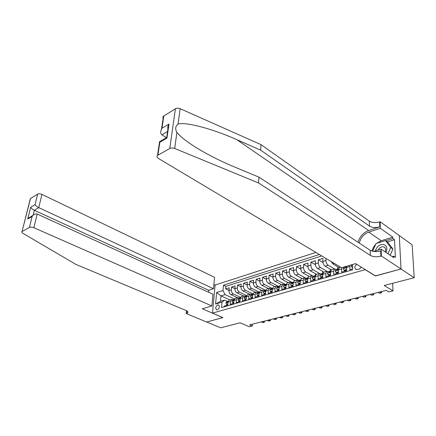 <?xml version="1.0" encoding="UTF-8"?>
<svg xmlns="http://www.w3.org/2000/svg" width="436" height="436" viewBox="0 0 436 436"><rect width="100%" height="100%" fill="white"/><g stroke="black" fill="none" stroke-linecap="round" stroke-linejoin="round"><path stroke-width="0.65" d="M217.33 309.849C219.591 308.116 219.962 306.454 218.441 304.868L217.771 304.9C215.509 306.633 215.144 308.296 216.67 309.876L217.33 309.849M315.866 252.422L215.09 285.068L212.506 313.113L365.341 269.628M399.278 235.56L412.151 244.809L414.2 277.721L384.187 285.493L392.994 290.872L392.651 283.302M212.506 313.113L222.932 317.599L206.713 322.024L220.692 327.818L240.122 322.787L249.332 326.777L252.264 326.046L252.379 324.171M375.423 275.857L400.984 269.001L414.2 277.721M224.148 306.83L224.213 306.067L227.772 305.037L228.001 302.203L230.388 301.505L231.472 299.472L233.434 299.695M230.388 301.505L230.164 304.344L233.789 303.298L234.007 300.442L236.437 299.734L237.511 297.684L239.468 297.919M236.437 299.734L236.225 302.595L239.909 301.527L240.116 298.655L242.59 297.93L243.653 295.87L245.61 296.115M242.59 297.93L242.389 300.813L246.138 299.728L246.335 296.829L248.852 296.093L249.904 294.022L251.855 294.273M248.852 296.093L248.662 298.998L252.482 297.892L252.662 294.976L255.224 294.224L256.264 292.142L258.216 292.398M255.224 294.224L255.049 297.15L258.935 296.028L259.104 293.085L261.714 292.322L262.745 290.223L264.69 290.496M261.714 292.322L261.551 295.27L265.508 294.126L265.66 291.166L268.32 290.387L269.339 288.278L271.279 288.556M268.32 290.387L268.167 293.357L272.2 292.191L272.342 289.204L275.045 288.414L276.053 286.288L277.988 286.577M275.045 288.414L274.909 291.406L279.018 290.218L279.144 287.21L281.901 286.403L282.893 284.272L284.822 284.566M281.901 286.403L281.781 289.422L285.962 288.212L286.07 285.182L288.883 284.359L289.858 282.212L291.782 282.517M288.883 284.359L288.774 287.4L293.036 286.169L293.134 283.111L295.995 282.272L296.954 280.114L298.873 280.43M295.995 282.272L295.902 285.335L300.246 284.081L300.328 281.002L303.243 280.146L304.186 277.972L306.099 278.299M303.243 280.146L303.167 283.237L307.593 281.956L307.658 278.855L310.628 277.983L311.56 275.797L313.462 276.13M310.628 277.983L310.574 281.095L315.086 279.792L315.13 276.664L318.16 275.775L319.07 273.574L320.967 273.922M318.16 275.775L318.122 278.915L322.722 277.579L322.749 274.429L325.839 273.525L326.733 271.306L328.619 271.672M325.839 273.525L325.817 276.686L330.51 275.329L330.521 272.151L333.671 271.23L334.543 269.001L336.423 269.372M333.671 271.23L333.671 274.418L338.456 273.034L338.445 269.83L341.661 268.887L341.813 267.688M341.661 268.887L341.677 272.102L346.56 270.691L346.675 266.254M331.491 269.9L325.098 266.173C323.73 265.164 322.983 263.595 322.863 261.464L322.891 258.39L318.356 259.812L322.956 262.51M323.948 272.129L317.539 268.462C316.171 267.47 315.43 265.916 315.321 263.796L315.364 260.75L310.917 262.145L315.386 264.717M316.547 274.32L310.127 270.702C308.753 269.726 308.018 268.189 307.92 266.091L307.98 263.061L303.62 264.429L307.963 266.897M309.288 276.468L302.851 272.909C301.472 271.944 300.742 270.418 300.66 268.336L300.736 265.333L296.453 266.674L300.687 269.034M302.159 278.571L295.706 275.067C294.333 274.119 293.608 272.609 293.532 270.543L293.624 267.562L289.422 268.881L293.548 271.143M295.161 280.642L288.697 277.187C287.324 276.25 286.605 274.756 286.534 272.713L286.648 269.753L282.517 271.045L286.545 273.214M288.289 282.675L281.82 279.274C280.441 278.348 279.727 276.871 279.667 274.838L279.792 271.901L275.743 273.17L279.672 275.252M281.536 284.67L275.062 281.318C273.688 280.408 272.974 278.942 272.925 276.925L273.067 274.01L269.088 275.258L272.925 277.258M274.909 286.626L268.429 283.329C267.05 282.424 266.341 280.975 266.303 278.975L266.456 276.081L262.548 277.307L266.298 279.231M268.396 288.556L261.911 285.302C260.532 284.408 259.829 282.975 259.802 280.986L259.965 278.114L256.128 279.318L259.796 281.176M261.998 290.447L255.512 287.237C254.134 286.359 253.436 284.937 253.414 282.964L253.589 280.114L249.817 281.296L253.409 283.084M255.714 292.305L249.218 289.144C247.844 288.278 247.147 286.866 247.136 284.91L247.326 282.076L243.62 283.237L247.13 284.964M243.419 286.06L240.966 286.817L241.168 284.005L237.527 285.149L240.966 286.817C240.972 288.757 241.664 290.158 243.037 291.014L245.501 290.267C244.122 289.411 243.43 288.005 243.419 286.06L243.62 283.237M243.457 295.924L236.966 292.85C235.587 292.006 234.9 290.621 234.906 288.692L235.118 285.902L231.538 287.024L234.906 288.637M392.994 290.872L388.803 291.918L386.236 290.365L249.577 324.875L252.264 326.046M356.708 264.292C354.419 266.396 354.25 268.173 356.201 269.617L359.357 269.067L361.498 267.252M229.87 299.941L220.97 295.859L220.496 301.336L224.589 300.115L222.006 302.148L221.543 307.576L352.484 269.857L352.408 264.587M222.006 302.148L215.586 304.045L216.627 292.491L222.998 290.501L223.45 285.204L319.392 254.526M240.503 297.292L233.369 293.94C231.996 293.101 231.309 291.722 231.314 289.804L231.538 287.024M237.484 297.69L230.993 294.66L233.369 293.94M246.651 295.581L239.38 292.12C238.007 291.27 237.315 289.88 237.315 287.945L237.527 285.149M252.913 293.848L245.501 290.267M249.534 294.131L243.037 291.014M258.553 293.281L258.079 293.047L259.289 292.098L251.725 288.387C250.346 287.515 249.648 286.098 249.632 284.136L249.817 281.296M265.611 290.223L258.058 286.468C256.679 285.585 255.981 284.152 255.954 282.179L256.128 279.318M272.511 288.218L272.048 288.31L264.505 284.517C263.126 283.623 262.423 282.179 262.39 280.185L262.548 277.307M278.593 286.387L271.067 282.528C269.693 281.623 268.979 280.163 268.941 278.157L269.088 275.258M285.286 284.43L277.748 280.506C276.375 279.585 275.661 278.114 275.607 276.092L275.743 273.17M292.082 282.43L284.555 278.446C283.182 277.514 282.463 276.032 282.403 273.988L282.517 271.045M299.003 280.392L291.488 276.348C290.114 275.405 289.39 273.906 289.319 271.846L289.422 268.881M305.26 277.879L298.551 274.206C297.172 273.252 296.447 271.737 296.366 269.666L296.453 266.674M312.209 275.628L305.745 272.031C304.372 271.061 303.636 269.53 303.543 267.442L303.62 264.429M319.457 273.427L313.075 269.813C311.702 268.827 310.966 267.284 310.863 265.181L310.917 262.145M326.907 271.225L320.547 267.551C319.174 266.554 318.433 264.99 318.318 262.87L318.356 259.812M334.548 268.996L328.161 265.241C326.793 264.232 326.046 262.657 325.921 260.515L325.937 258.428M339.219 267.655L332.804 263.84L334.259 263.399M321.773 255.943L225.859 286.348L225.646 288.872L228.955 290.43M230.993 294.66C229.619 293.826 228.933 292.452 228.944 290.54L229.167 287.771L225.646 288.872M352.473 268.979L349.846 269.737L349.95 265.29M224.589 300.115L227.505 301.445M375.429 275.977L365.346 269.748M234.47 298.976L225.047 294.616L220.97 295.859L216.627 292.491M339.846 267.432L339.306 267.59L338.445 269.83M337.742 266.772L337.747 268.985M331.033 261.469L332.804 263.84M331.949 269.77L331.404 269.928L330.521 272.151M330.172 269.132L330.166 271.247M324.199 272.059L323.654 272.222L322.749 274.429M322.749 271.443L322.733 273.388M316.601 274.304L316.051 274.467L315.13 276.664M315.457 273.704L315.435 275.181M309.151 276.506L308.595 276.669L307.658 278.855M308.301 275.923L308.279 276.925M301.837 278.669L301.276 278.833L300.328 281.002M301.271 278.092L301.254 278.849M294.665 280.789L294.098 280.958L293.134 283.111M294.371 280.223L294.349 280.882M287.624 282.871L287.057 283.04L286.07 285.182M287.591 282.31L287.569 282.888M280.708 284.915L280.141 285.084L279.144 287.21M280.931 284.354L280.909 284.855M273.922 286.921L273.35 287.09L272.342 289.204M274.386 286.365L274.369 286.79M267.263 288.888L266.685 289.063L265.66 291.166M267.955 288.332L267.938 288.692M260.717 290.823L260.139 290.997L259.104 293.085M261.638 290.267L261.622 290.556M254.286 292.725L253.708 292.899L252.662 294.976M247.97 294.594L247.392 294.763L246.335 296.829M241.767 296.425L241.184 296.6L240.116 298.655M235.669 298.229L235.08 298.404L234.007 300.442M225.859 286.348L223.45 285.204M222.998 290.501L225.047 294.616M229.674 300.001L229.085 300.175L228.001 302.203M215.586 304.045L220.496 301.336M352.457 267.72L351.34 266.265L351.89 264.815L352.413 264.641L351.89 264.815M387.68 291.237L386.165 290.381M385.958 252.406C387.604 248.476 386.868 245.844 383.756 244.514C379.647 244.16 376.884 246.28 375.472 250.869M385.222 251.91C386.122 249.447 385.615 247.768 383.713 246.874L383.566 246.831C381.293 246.498 379.511 247.566 378.225 250.035M372.6 251.207L376.061 243.533L385.528 240.585L387.713 242.1L392.912 249.06L390.149 255.218M385.528 240.585L390.721 247.555L387.942 253.736M392.912 249.06L390.721 247.555M163.418 118.641C162.732 117.753 162.748 116.941 163.451 116.21L175.414 108.749C176.798 108.014 178.384 107.997 180.166 108.695L261.011 144.632L260.663 150.153L369.483 226.11C372.3 227.696 375.734 227.941 379.789 226.851L368.643 230.524C363.313 232.595 359.771 236.497 358.011 242.231M260.663 150.153L236.868 139.689C213.831 129.263 185.464 121.491 178.046 124.091C175.365 126.178 174.983 128.952 176.902 132.408C181.158 137.721 190.221 144.338 204.097 152.262C214.19 157.854 224.344 162.764 234.557 166.993L258.951 177.152L370.175 250.22C373.042 251.741 376.546 251.997 380.683 250.989L380.873 256.183L381.386 256.03L401.027 268.99L375.56 275.944L355.623 263.622L341.568 267.759L158.372 158.415C156.867 157.401 156.579 156.41 157.505 155.434L169.773 148.485L175.414 108.749M261.011 144.632L369.341 221.161C372.148 222.758 375.57 223.003 379.609 221.897L380.099 221.728L399.278 235.511L401.027 268.99M258.951 177.152L258.581 182.984L370.322 255.409C373.205 256.918 376.72 257.175 380.873 256.183M176.902 132.408L174.689 148.474L258.581 182.984M376.737 243.321L381.255 240.754L392.831 237.135L392.896 238.574L385.805 240.776M392.237 256.619L393.73 256.188L395.381 257.3L394.531 239.724L392.896 238.574M393.73 256.188L393.795 257.671L381.129 249.158L381.386 256.03M380.099 221.728L380.35 228.3L368.687 232.126C363.744 234.083 360.61 237.734 359.302 243.075M392.831 237.135L380.35 228.3M166.448 137.672L161.925 134.822C160.497 133.71 160.355 131.808 161.494 129.116L161.958 128.309L169.005 124.069L168.53 124.898C167.62 126.822 167.495 128.473 168.165 129.852M373.668 251.419L381.129 249.158M174.689 148.474C172.836 147.799 171.195 147.804 169.773 148.485M372.077 251.065C372.644 248.542 373.854 246.286 375.718 244.291M394.531 239.724L387.446 241.915M169.005 124.069L166.966 138.065L166.487 137.651L159.625 141.645M166.966 138.065L159.854 142.201L159.396 141.782M208.468 292.169L208.653 290.267L213.487 288.725L214.55 277.296L41.96 194.412L38.744 207.661L34.308 210.283L33.076 215.291M213.487 288.725L38.744 207.661C37.027 206.778 35.796 205.781 35.044 204.664L37.649 194.107L30.487 198.544L22.04 231.592C21.566 232.072 21.816 232.622 22.808 233.244L75.891 264.401L186.112 310.53C187.812 311.293 188.347 312.051 187.714 312.808L186.183 313.533L206.686 322.03L222.851 317.561M222.845 317.621L202.299 308.786L211.885 305.963L33.866 227.734C32.068 227.042 30.591 226.938 29.441 227.412L22.209 231.483M186.183 313.533L186.499 310.705M215.084 285.133L213.874 284.566M211.885 305.963L212.975 294.224L37.191 214.054L33.866 227.734M30.209 199.644L30.487 198.544M37.649 194.107C38.782 193.584 40.221 193.688 41.96 194.412M208.653 290.267L34.308 210.283C32.596 209.416 31.381 208.424 30.651 207.307L35.044 204.664M29.441 227.412L32.139 216.458L32.907 215.466C34.455 214.011 35.883 213.542 37.191 214.054M32.139 216.458L27.73 219.019L28.487 218.038L31.163 216.479M346.549 269.524L344.009 270.173L343.192 268.652L343.753 267.214L345.388 266.712M344.009 270.173L344.745 270.614L346.555 270.086M380.11 291.913L381.565 292.774L379.565 293.275L378.11 292.414M346.151 266.56L345.29 266.761L344.789 267.59L344.985 267.938L346.653 266.336M381.544 291.548L381.565 292.774L381.522 291.553M338.45 271.851L335.998 272.505L335.202 270.996L335.78 269.562L337.382 269.067M335.998 272.505L336.734 272.936L338.456 272.435M372.17 293.918L373.63 294.769L371.674 295.259L370.213 294.414M338.129 268.914L337.284 269.116L336.777 269.939L336.968 270.287L338.576 268.718M373.63 293.548L373.63 294.769L373.592 293.559M330.515 274.124L328.139 274.789L327.371 273.285L327.965 271.862L329.534 271.377M328.139 274.789L328.88 275.214L330.515 274.74M364.382 295.886L365.848 296.72L363.924 297.205L362.458 296.371M330.265 271.23L329.436 271.426L329.104 272.598L330.657 271.045M365.864 295.51L365.848 296.72L365.815 295.521M322.733 276.359L320.438 277.029L319.692 275.536L320.297 274.119L321.844 273.645M320.438 277.029L321.179 277.443L322.727 276.996M356.73 297.815L358.201 298.644L356.316 299.118L354.844 298.295M322.558 273.497L321.741 273.694L321.397 274.854L322.656 273.427M358.245 297.434L358.201 298.644L358.179 297.45M315.103 278.577L312.879 279.225L312.16 277.743L312.776 276.337L314.296 275.868M312.879 279.225L313.626 279.634L315.092 279.209M349.225 299.712L350.702 300.524L348.844 300.993L347.367 300.181M314.994 275.721L314.192 275.917L313.838 277.073L315.288 275.568M350.762 299.325L350.702 300.524L350.686 299.341M307.62 280.751L305.467 281.378L304.775 279.907L305.396 278.506L306.89 278.048M305.467 281.378L306.214 281.781L307.603 281.378M341.851 301.576L343.334 302.377L341.513 302.835L340.031 302.034M307.576 277.901L306.791 278.097L306.421 279.253L307.821 277.77M343.41 301.178L343.334 302.377L343.323 301.2M300.279 282.888L298.197 283.493L297.526 282.027L298.159 280.637L299.63 280.185M298.197 283.493L298.943 283.891L300.262 283.509M334.614 303.402L336.096 304.192L334.308 304.639L332.821 303.854M300.3 280.043L299.527 280.239L299.145 281.383L300.491 279.928M336.194 303.004L336.096 304.192L336.096 303.025M293.074 284.981L291.063 285.569L290.414 284.114L291.057 282.73L292.502 282.283M291.063 285.569L291.809 285.956L293.052 285.596M327.501 305.2L328.989 305.974L327.234 306.415L325.747 305.641M293.156 282.141L292.398 282.337L292.006 283.476L293.243 282.087M329.104 304.791L328.989 305.974L328.995 304.818M286.005 287.035L284.059 287.602L283.427 286.158L284.081 284.784L285.504 284.348M284.059 287.602L284.806 287.989L285.983 287.646M320.515 306.96L322.008 307.729L320.28 308.165L318.787 307.396M286.147 284.207L285.4 284.397L284.997 285.536L286.229 284.152M322.139 306.552L322.008 307.729L322.019 306.584M279.067 289.052L277.182 289.602L276.577 288.163L277.236 286.801L278.631 286.37M277.182 289.602L277.934 289.984L279.04 289.662M313.653 308.693L315.146 309.451L313.451 309.876L311.958 309.124M279.263 286.229L278.528 286.419L278.119 287.553L279.318 286.196M315.293 308.279L315.146 309.451L315.163 308.312M272.255 291.035L270.434 291.564L269.846 290.136L270.516 288.779L271.89 288.354M270.434 291.564L271.181 291.94L272.228 291.635M306.911 310.399L308.41 311.146L306.742 311.56L305.244 310.819M272.048 288.31L271.214 289.193L271.366 289.531L272.516 288.212M308.568 309.98L308.41 311.146L308.432 310.012M265.568 292.981L263.807 293.488L263.235 292.071L263.916 290.719L265.268 290.305M263.807 293.488L264.554 293.859L265.535 293.575M300.279 312.072L301.783 312.808L300.142 313.217L298.644 312.487M265.846 290.174L265.159 290.354L264.587 291.139L264.734 291.477L265.835 290.196M301.957 311.647L301.783 312.808L301.81 311.685M259 294.889L257.295 295.385L256.75 293.973L257.436 292.632L258.761 292.218M257.295 295.385L258.047 295.744L258.968 295.477M293.766 313.718L295.27 314.443L293.657 314.847L292.153 314.127M258.079 293.047L258.216 293.39L259.273 292.153M295.455 313.288L295.27 314.443L295.303 313.331M252.548 296.763L250.902 297.243L250.373 295.837L251.065 294.507L252.373 294.104M250.902 297.243L251.654 297.597L252.515 297.352M287.362 315.337L288.866 316.051L287.28 316.449L285.776 315.735M252.858 293.989L251.681 294.927L251.817 295.265L252.826 294.071M289.068 314.906L288.866 316.051L288.905 314.945M246.215 298.606L244.618 299.069L244.106 297.674L244.809 296.349L246.095 295.951M244.618 299.069L245.37 299.423L246.177 299.189M281.062 316.923L282.572 317.631L281.013 318.024L279.503 317.321M246.531 295.848L245.403 296.769L245.533 297.107L246.493 295.962M282.784 316.492L282.572 317.631L282.61 316.536M239.991 300.415L238.448 300.862L237.952 299.478L238.661 298.159L239.925 297.766M238.448 300.862L239.201 301.211L239.947 300.993M274.871 318.487L276.375 319.185L274.844 319.572L273.334 318.874M240.323 297.674L239.228 298.584L239.353 298.922L240.269 297.832M276.604 318.051L276.375 319.185L276.424 318.095M233.87 302.192L232.383 302.628L231.903 301.249L232.617 299.941L233.865 299.554M232.383 302.628L233.827 302.769M268.778 320.029L270.287 320.716L268.778 321.092L267.268 320.411M234.219 299.467L233.162 300.366L233.287 300.698L234.148 299.668M270.527 319.588L270.287 320.716L270.336 319.632M227.859 303.941L226.42 304.361L225.957 302.987L226.676 301.685L227.908 301.309M226.42 304.361L227.815 304.508M262.788 321.539L264.298 322.22L262.815 322.591L261.306 321.915M228.219 301.227L227.2 302.115L227.32 302.448L228.132 301.478M264.548 321.098L264.298 322.22L264.352 321.147M236.966 292.85L239.38 292.12M249.218 289.144L251.725 288.387M255.512 287.237L258.058 286.468M261.911 285.302L264.505 284.517M268.429 283.329L271.067 282.528M275.062 281.318L277.748 280.506M281.82 279.274L284.555 278.446M288.697 277.187L291.488 276.348M295.706 275.067L298.551 274.206M302.851 272.909L305.745 272.031M310.127 270.702L313.075 269.813M317.539 268.462L320.547 267.551M325.098 266.173L328.161 265.241M228.944 290.54L231.314 289.804M234.906 288.692L237.315 287.945M247.136 284.91L249.632 284.136M253.414 282.964L255.954 282.179M259.802 280.986L262.39 280.185M266.303 278.975L268.941 278.157M272.925 276.925L275.607 276.092M279.667 274.838L282.403 273.988M286.534 272.713L289.319 271.846M293.532 270.543L296.366 269.666M300.66 268.336L303.543 267.442M307.92 266.091L310.863 265.181M315.321 263.796L318.318 262.87M322.863 261.464L325.921 260.515M346.527 267.459L349.808 266.5M351.362 266.303L352.43 265.993M236.868 139.689L368.643 230.524M370.175 250.22L370.322 255.409M369.483 226.11L369.341 221.161M163.827 115.927L161.958 128.309M159.854 142.201L157.892 155.167M180.166 108.695L178.046 124.091M379.789 226.851L379.609 221.897M381.255 240.754L368.687 232.126M167.571 131.487L161.925 134.822M27.73 219.019L30.651 207.307M186.777 310.846L186.488 313.446M343.214 268.69L346.533 267.72M345.307 267.895L344.789 267.59M335.224 271.029L338.445 270.086M337.29 270.244L336.777 269.939M327.392 273.323L330.521 272.407M329.431 272.544L328.924 272.249M319.713 275.574L322.749 274.685M321.73 274.8L321.218 274.511M312.181 277.781L315.124 276.915M314.171 277.007L313.664 276.729M304.791 279.945L307.653 279.105M306.753 279.176L306.252 278.904M297.543 282.065L300.317 281.253M299.478 281.307L298.982 281.04M290.425 284.147L293.123 283.356M292.338 283.395L291.842 283.133M283.444 286.19L286.065 285.427M285.335 285.444L284.839 285.188M276.593 288.201L279.133 287.455M278.451 287.46L277.966 287.21M269.862 290.169L272.331 289.45M271.699 289.433L271.214 289.193M263.251 292.104L265.649 291.406M265.066 291.373L264.587 291.139M256.76 294.006L259.088 293.324M250.384 295.875L252.646 295.21M252.15 295.15L251.681 294.927M244.122 297.706L246.318 297.063M245.866 296.992L245.403 296.769M237.963 299.51L240.1 298.883M239.686 298.796L239.228 298.584M231.914 301.281L233.99 300.677M233.614 300.573L233.162 300.366M225.968 303.025L227.984 302.431M227.647 302.322L227.2 302.115M218.796 305.026L218.441 304.868M339.306 267.59L340.63 267.203M331.404 269.928L334.543 269.001M323.654 272.222L326.733 271.306M316.051 274.467L319.07 273.574M308.595 276.669L311.56 275.797M301.276 278.833L304.186 277.972M294.098 280.958L296.954 280.114M287.057 283.04L289.858 282.212M280.141 285.084L282.893 284.272M273.35 287.09L276.053 286.288M266.685 289.063L269.339 288.278M260.139 290.997L262.745 290.223M253.708 292.899L256.264 292.142M247.392 294.763L249.904 294.022M241.184 296.6L243.653 295.87M235.08 298.404L237.511 297.684M229.085 300.175L231.472 299.472M384.961 247.719L383.713 246.874M163.451 116.21L161.494 129.116M166.65 137.798L168.53 124.898M159.554 141.934L157.505 155.434M187.829 311.729L187.714 312.808M22.04 231.592L30.324 198.663M28.487 218.038L32.907 215.466M346.647 266.363L346.26 266.472M345.29 266.761L343.753 267.214M338.57 268.74L338.238 268.838M337.284 269.116L335.78 269.562M330.652 271.072L330.368 271.154M329.436 271.426L327.965 271.862M321.741 273.694L320.297 274.119M314.192 275.917L312.776 276.337M306.791 278.097L305.396 278.506M299.527 280.239L298.159 280.637M292.398 282.337L291.057 282.73M285.4 284.397L284.081 284.784M278.528 286.419L277.236 286.801M271.786 288.403L270.516 288.779M265.159 290.354L263.916 290.719M258.657 292.273L257.436 292.632M252.264 294.153L251.065 294.507M245.986 296L244.809 296.349M239.822 297.815L238.661 298.159M233.756 299.603L232.617 299.941M227.799 301.358L226.676 301.685"/></g></svg>
